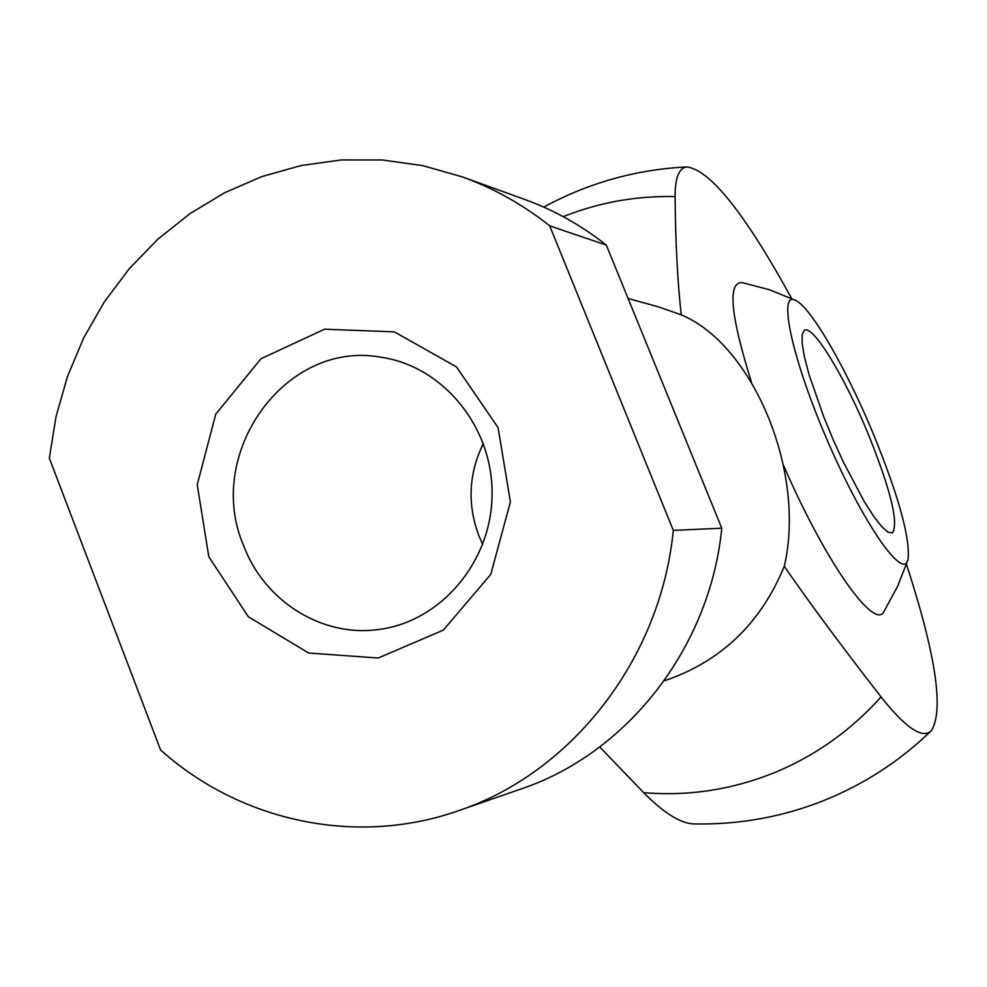 <?xml version="1.0" encoding="UTF-8"?>
<svg xmlns="http://www.w3.org/2000/svg" width="987" height="987" viewBox="0 0 987 987"><rect width="100%" height="100%" fill="white"/><g stroke="black" fill="none" stroke-linecap="round" stroke-linejoin="round"><path stroke-width="1.48" d="M483.359 443.484C468.64 473.587 467.159 504.369 478.892 535.842L482.729 544.417M243.616 545.651C203.927 453.81 285.206 339.701 380.624 357.183C442.595 365.807 492.784 426.643 492.081 494.006C491.958 561.369 441.016 621.588 378.959 629.447C322.268 637.701 264.405 601.256 243.616 545.651M868.153 433.848C844.65 376.639 812.757 324.081 804.343 330.337L802.147 334.679L802.184 343.735L804.479 357.183L808.982 374.431L823.726 416.785L833.213 439.746L843.478 462.286L864.18 501.47L873.532 516.127L881.576 526.503L887.955 532.178L892.384 532.98C898.873 523.246 890.805 490.194 868.153 433.848M599.751 746.974L643.684 792.684C663.227 812.412 679.512 822.813 692.529 823.874L695.724 823.948M563.207 216.659C599.023 202.409 636.319 195.71 675.108 196.561C675.071 177.882 678.957 168.012 686.767 166.939C710.109 169.752 745.074 213.611 791.648 298.518M906.424 564.206C935.664 654.147 944.041 709.554 931.555 730.442C922.833 739.547 906.004 728.381 881.058 696.933C841.294 645.782 809.044 602.243 784.283 566.279C806.342 472.563 753.352 344.845 681.24 314.828C677.538 281.517 675.49 242.086 675.108 196.561M628.077 298.456L658.366 306.846L681.24 314.828M783.518 465.333C826.242 563.959 875.901 632.877 884.377 610.694L897.504 586.574L907.472 560.986M742.249 282.627L741.829 282.541C727.394 282.418 730.614 315.63 751.465 382.179M606.314 245.084L549.71 225.85L673.307 530.401L721.781 528.193L606.314 245.084C581.306 225.32 554.139 210.12 524.825 199.485L462.619 176.981C493.919 188.344 522.962 204.63 549.71 225.85M208.8 556.742L248.354 616.752L308.623 653.024L378.181 658.021L443.336 630.125L490.749 574.385L510.402 501.902L498.077 427.618L456.438 366.868L394.319 331.866L324.55 329.202L260.975 358.737L215.746 414.182L197.24 484.654L208.8 556.742M673.307 530.401C660.722 659.106 571.917 772.661 458.721 810.635C356.27 846.797 240.334 821.468 160.61 750.009L49.35 458.202L55.988 416.761L67.474 376.491L83.648 338.01L104.301 301.948L129.112 268.859L157.747 239.298L189.788 213.76L224.728 192.699L262.061 176.513L301.183 165.508L341.477 159.931L382.277 159.956L422.892 165.656L462.619 176.981M458.721 810.635L521.21 788.909C627.164 753.328 710.035 647.706 721.781 528.193M664.152 680.87C720.683 661.783 760.73 623.587 784.283 566.279M873.606 434.576C846.895 369.854 811.326 307.71 795.793 300.492C777.164 289.685 792.117 359.663 828.192 442.423C864.069 525.294 904.104 581.886 908.102 559C910.1 537.483 898.602 496.017 873.606 434.576M881.058 696.933C850.3 731.145 814.078 756.659 772.389 773.487C730.614 789.945 687.717 796.336 643.684 792.684M686.767 166.939C636.047 169.48 588.388 182.866 543.775 207.11M692.529 823.874C737.363 825.009 780.668 817.421 822.442 801.086C863.489 784.764 899.86 761.224 931.555 730.442M795.497 300.344L769.243 289.685L741.829 282.541"/></g></svg>
